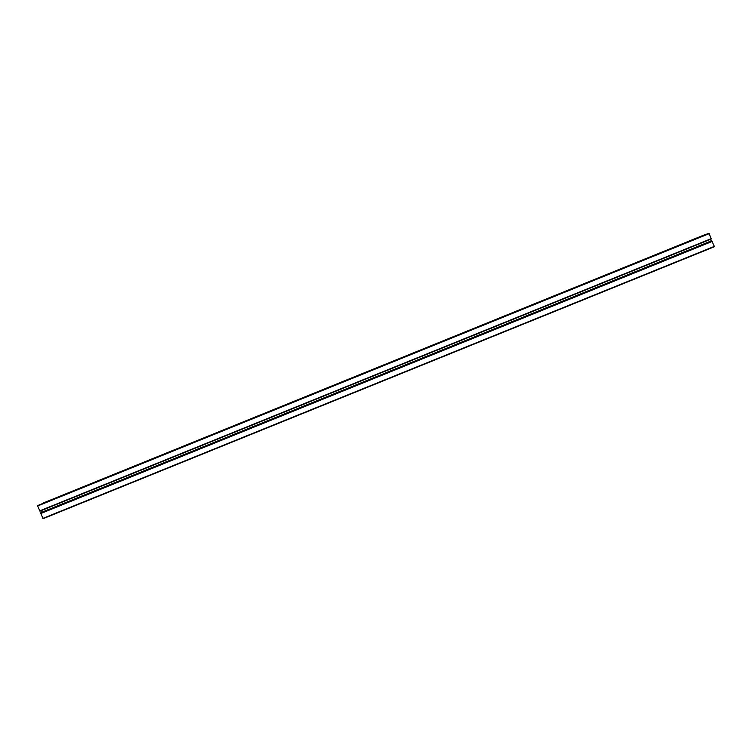 <?xml version="1.0" encoding="UTF-8"?>
<svg xmlns="http://www.w3.org/2000/svg" width="752" height="752" viewBox="0 0 752 752"><rect width="100%" height="100%" fill="white"/><g stroke="black" fill="none" stroke-linecap="round" stroke-linejoin="round"><path stroke-width="1.13" d="M42.826 518.41L714.334 246.383L43.09 518.692L40.796 513.513L41.003 512.601L711.73 240.772L40.881 512.657M43.353 502.956L703.816 235.113M37.647 505.56L703.91 235.075L709.014 233.308L711.317 238.995L39.912 511.144L37.666 505.964L709.014 233.308M711.317 238.995L39.912 511.144M711.176 239.061L40.082 511.087M41.492 512.394L40.965 511.116M714.334 246.383L711.73 240.772M40.899 513.052L711.975 241.082M41.482 512.366L711.166 240.95L710.659 239.672M40.796 513.513L712.341 241.364M40.777 513.118L712.088 241.054M39.696 510.862L711.26 238.638M37.666 505.964L709.268 233.618M43.362 502.938L703.797 235.113M714.391 246.741L43.043 518.692"/></g></svg>
